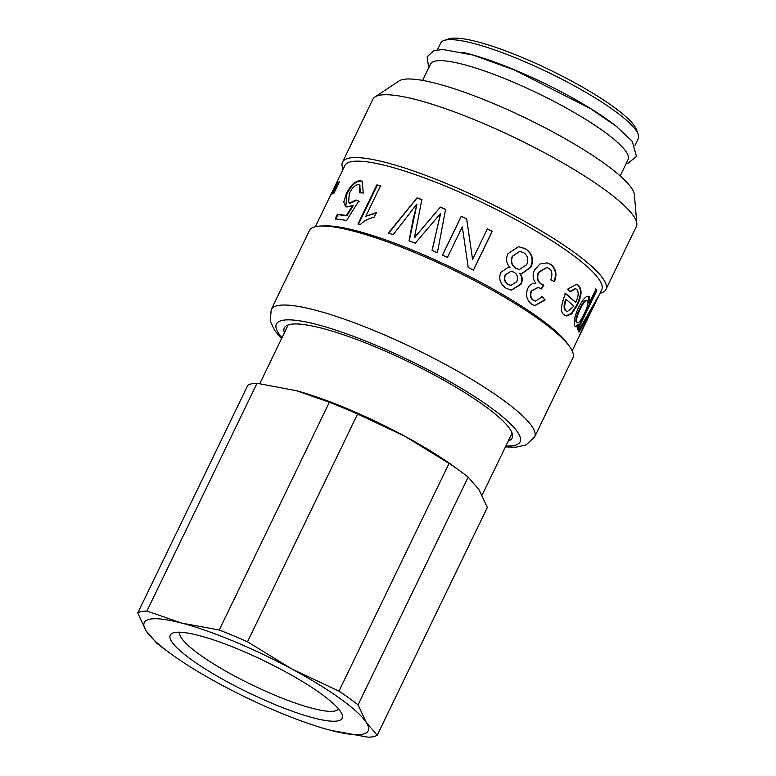 <?xml version="1.0" encoding="UTF-8"?>
<svg xmlns="http://www.w3.org/2000/svg" width="776" height="776" viewBox="0 0 776 776"><rect width="100%" height="100%" fill="white"/><g stroke="black" fill="none" stroke-linecap="round" stroke-linejoin="round"><path stroke-width="1.16" d="M508.299 440.981A126.536 23.493 -154.2 0 0 512.17 438.013A126.536 23.493 -154.2 0 0 408.467 361.791A126.536 23.493 -154.2 0 0 284.317 327.87A126.536 23.493 -154.2 0 0 284.394 332.749M271.231 309.566A146.286 27.17 -154.2 0 1 414.762 348.773A146.286 27.17 -154.2 0 1 534.645 436.907L572.843 357.891A146.286 27.17 -154.2 0 0 569.458 346.377A146.286 27.17 -154.2 0 0 452.961 269.757A146.286 27.17 -154.2 0 0 320.556 226.049A146.286 27.17 -154.2 0 0 309.43 230.55L271.231 309.566L270.232 321.206L274.811 330.663L281.533 338.656M569.458 346.377L567.149 343.205A142.629 26.491 -154.2 0 0 453.562 268.506A142.629 26.491 -154.2 0 0 324.465 225.884L320.556 226.049M572.174 350.859L601.73 289.72A142.629 26.491 -154.2 0 0 484.845 203.797A142.629 26.491 -154.2 0 0 344.903 165.56L315.347 226.708M564.414 314.93C560.291 312.98 560.65 305.812 565.5 293.425A142.629 26.491 25.8 0 1 575.792 302.485C578.615 295.937 578.886 291.553 576.616 289.341L575.579 288.72L570.098 291.912L567.731 289.108L576.597 284.259L578.518 285.403C582.233 289.361 581.806 296.034 577.228 305.414L571.66 313.931L566.16 316.016L564.414 314.93M596.084 301.136L578.896 336.968A142.629 26.491 -154.2 0 0 579.236 335.94L590.381 311.389L578.974 332.138A142.629 26.491 -154.2 0 0 578.489 330.789L598.354 296.345L595.716 302.116L596.094 300.972L595.434 300.661M590.381 311.389A142.629 26.491 -154.2 0 0 590.371 311.36L589.808 311.098M578.945 324.64A142.629 26.491 -154.2 0 0 578.925 324.61C577.237 326.89 575.967 327.433 575.103 326.23C573.212 323 574.356 316.744 578.537 307.441C583.494 298.188 587.122 294.686 589.401 296.917L589.246 302.921A142.629 26.491 25.8 0 1 589.275 302.96L595.929 289.196A142.629 26.491 25.8 0 1 596.754 290.66L577.926 329.596A142.629 26.491 -154.2 0 0 577.189 328.258L578.945 324.64M575.743 326.774L575.103 326.23M588.674 296.335L589.401 296.917L588.761 296.655L588.596 302.65L589.246 302.921M535.838 283.318L535.896 283.211C532.714 279.263 532.288 274.82 534.606 269.893L539.931 264.005L547.002 262.86L550.844 264.48C555.994 268.447 557.216 274.151 554.52 281.591L550.834 279.894C552.667 274.297 552.037 270.475 548.942 268.418L546.828 267.516L538.816 272.434C536.808 277.236 537.584 281.048 541.124 283.851L543.898 285.064L541.454 288.963L538.311 287.401L531.647 291C530.105 295.19 530.765 298.294 533.636 300.312L535.45 301.117L542.191 296.791L545.15 300.011L534.887 305.676L531.812 304.299C526.642 300.196 525.303 294.89 527.796 288.391C529.562 284.773 532.249 283.085 535.838 283.318M509.948 267.565L510.007 267.458C506.233 263.326 505.564 258.728 507.989 253.674L518.523 246.69L525.459 248.65C532.326 253.432 534.14 259.65 530.891 267.303L521.792 273.656L519.716 273.278C522.539 276.537 522.956 280.185 520.977 284.229L511.481 290.175L506.359 288.42C500.151 284.074 498.328 278.71 500.879 272.327L507.999 267.429L509.948 267.565L507.873 267.439M442.485 255.081L461.254 216.261A142.629 26.491 25.8 0 1 466.657 218.764L472.535 259.262A142.629 26.491 25.8 0 1 472.642 259.32L487.376 228.833A142.629 26.491 25.8 0 1 492.246 231.316L473.476 270.135A142.629 26.491 -154.2 0 0 468.219 267.458L462.331 226.961A142.629 26.491 -154.2 0 0 462.224 226.912L447.49 257.399A142.629 26.491 -154.2 0 0 442.485 255.081M393.141 234.73A142.629 26.491 -154.2 0 0 388.349 233.023L417.139 197.831A142.629 26.491 25.8 0 1 421.863 199.626L414.462 237.388A142.629 26.491 25.8 0 1 414.568 237.437L440.39 207.095A142.629 26.491 25.8 0 1 445.618 209.316L437.373 252.763A142.629 26.491 -154.2 0 0 432.067 250.405L440.555 213.701A142.629 26.491 -154.2 0 0 440.448 213.652L415.209 243.257A142.629 26.491 -154.2 0 0 409.039 240.773L413.162 219.055L416.954 204.185A142.629 26.491 -154.2 0 0 416.848 204.146L393.141 234.73M357.998 223.934L376.864 184.892A142.629 26.491 25.8 0 1 380.512 185.842L365.826 216.223L376.292 212.663L374.061 217.28C368.29 218.589 363.721 221.005 360.345 224.536A142.629 26.491 -154.2 0 0 357.998 223.934M346.339 215.515L352.692 205.388L346.959 207.037L345.524 206.542L343.778 201.944L346.319 193.719C350.519 185.163 355.224 180.827 360.442 180.711L362.314 181.39L363.246 193.049L359.715 192.768L359.53 185.008L358.541 184.649C355.282 184.707 352.197 187.656 349.268 193.505L348.647 202.536L349.772 202.934L356.009 199.965L358.745 201.091L346.552 220.568A142.629 26.491 -154.2 0 0 335.135 218.919L337.366 214.302A142.629 26.491 25.8 0 1 346.339 215.515L346.862 215.844L353.196 205.718L352.692 205.388M331.439 194.611L337.065 182.961A142.629 26.491 25.8 0 1 337.337 182.748L332.623 192.506A142.629 26.491 25.8 0 1 332.623 192.496L338.026 182.302A142.629 26.491 25.8 0 1 338.326 182.127L334.34 191.653A142.629 26.491 25.8 0 1 334.349 191.653L339.141 181.739A142.629 26.491 25.8 0 1 339.519 181.584L333.893 193.234A142.629 26.491 -154.2 0 0 333.302 193.476L337.347 183.902A142.629 26.491 -154.2 0 0 337.337 183.902L331.818 194.32A142.629 26.491 -154.2 0 0 331.439 194.611M336.493 183.534L331.992 192.516L335.727 184.552A142.629 26.491 25.8 0 1 335.892 184.281L336.493 183.437M600.013 293.289A146.286 27.17 -154.2 0 0 605.93 289.448A146.286 27.17 -154.2 0 0 486.048 201.314A146.286 27.17 -154.2 0 0 342.517 162.106A146.286 27.17 -154.2 0 0 343.176 169.129M605.93 289.448L636.31 226.602A146.286 27.17 -154.2 0 0 636.815 223.556A146.286 27.17 -154.2 0 0 516.418 138.477A146.286 27.17 -154.2 0 0 374.973 96.971A146.286 27.17 -154.2 0 0 372.887 99.26L342.517 162.106M636.815 223.556L634.399 194.786A131.513 24.425 -154.2 0 0 526.177 118.301A131.513 24.425 -154.2 0 0 399.01 80.995L374.973 96.971M620.189 175.919L628.094 159.565A109.717 20.37 -154.2 0 0 538.175 93.469A109.717 20.37 -154.2 0 0 430.535 64.059L422.629 80.413M617.308 127.099A109.717 20.37 -154.2 0 0 462.709 52.351M437.412 49.829L440.7 43.029A109.717 20.37 25.8 0 1 444.153 40.43A109.717 20.37 25.8 0 1 548.341 72.44A109.717 20.37 25.8 0 1 638.153 134.209A109.717 20.37 25.8 0 1 638.26 138.535L634.972 145.335M638.153 134.209L636.427 129.524A106.06 19.691 -154.2 0 0 549.612 69.821A106.06 19.691 -154.2 0 0 448.897 38.868L444.153 40.43M335.416 185.745L333.893 188.442L335.513 185.794M336.522 184.969L335.824 184.678M345.805 206.697L346.891 194.058C351.082 185.512 355.786 181.167 360.976 181.041L362.567 181.565M360.326 192.807L359.783 185.192M348.928 202.691L350.306 203.273L356.514 200.305L356.009 199.965M356.514 200.305L359.24 201.421M335.698 219.259L337.929 214.651L337.366 214.302M337.929 214.651L346.862 215.844M358.444 224.245L377.311 185.212L380.938 186.162M376.68 212.964L365.826 216.223M388.64 233.295L417.139 197.831M417.372 198.084L422.086 199.869M414.733 237.66L417.847 233.246M418.012 233.469L440.39 207.095M440.516 207.299L445.705 209.501M432.135 250.59L440.312 214.283M440.419 214.477L440.555 213.701M409.224 241.006L416.954 204.185M442.495 255.246L461.264 216.417L466.657 218.764M466.638 218.9L472.535 259.262M487.26 228.93L492.246 231.316M492.1 231.394L473.331 270.213M518.397 246.69L525.148 248.64C531.977 253.403 533.772 259.601 530.512 267.254L521.608 273.637M519.387 273.259C522.18 276.498 522.597 280.146 520.618 284.191L511.297 290.156M510.841 271.309L505.157 274.908C503.624 278.894 504.536 282.076 507.911 284.452L510.812 285.345M519.513 251.443L512.296 256.255C510.336 261.444 511.481 265.479 515.739 268.36L519.241 269.466M516.05 268.37L519.416 269.485L526.72 264.665C528.815 259.601 527.758 255.576 523.558 252.598L519.648 251.443L512.577 256.245C510.608 261.434 511.772 265.479 516.05 268.37L515.739 268.36M508.232 284.462L510.986 285.364L516.68 281.804C518.358 277.643 517.485 274.442 514.071 272.221L510.986 271.309L505.438 274.908C503.905 278.894 504.837 282.086 508.232 284.462L507.911 284.452M546.799 262.821L550.407 264.383C555.529 268.331 556.731 274.025 554.025 281.465M546.614 267.478L538.398 272.357C536.4 277.168 537.157 280.97 540.688 283.764L543.898 285.064M543.442 284.957L540.998 288.866M538.088 287.363L531.23 290.922C529.678 295.113 530.338 298.207 533.19 300.215L535.217 301.059M541.716 296.684L545.15 300.011M544.665 299.885L534.645 305.618M578.925 324.61L578.275 324.339L575.433 326.589M588.596 302.65L589.275 302.96M595.279 288.924L596.754 290.66M596.094 290.379L577.276 329.315M586.928 300.69C585.657 299.07 583.174 301.835 579.488 309.003C576.228 316.171 575.191 320.634 576.364 322.389L577.005 322.651C578.333 323.834 580.69 320.963 584.076 314.037C587.471 306.966 588.635 302.601 587.568 300.952L586.501 300.351M587.568 300.952C586.297 299.323 583.804 302.087 580.118 309.246C576.859 316.414 575.821 320.886 577.005 322.651L576.364 322.389M595.997 299.846L595.57 300.729M592.457 306.326L592.98 306.569M591.622 307.829L590.1 311.234M588.14 314.086L578.314 331.847M564.947 293.26L575.792 302.485M575.288 288.643L569.739 291.466M576.316 284.171L577.936 285.209C581.631 289.138 581.195 295.801 576.616 305.181L571.214 313.543L565.859 315.9M566.267 299.565C564.133 305.55 564.142 309.372 566.305 311.03L567.285 311.632L573.774 306.316A142.629 26.491 -154.2 0 0 566.267 299.565L565.704 299.381C563.56 305.366 563.57 309.178 565.714 310.827L566.994 311.506M247.505 641.791L291.989 669.058L338.986 691.125A135.315 25.123 25.8 0 1 358.075 704.87L366.388 722.66L377.223 735.231L487.328 507.485L479.005 489.704L468.17 477.124A135.315 25.123 -154.2 0 0 461.662 472.167L455.289 467.472A124.344 23.086 -154.2 0 0 404.597 436.112A124.344 23.086 -154.2 0 0 296.558 390.735A124.344 23.086 -154.2 0 0 296.548 390.735L257.011 383.286A135.315 25.123 -154.2 0 0 247.835 385.245L137.74 613.001A135.315 25.123 25.8 0 1 146.916 611.032L181.826 623.118L219.239 630.005A135.315 25.123 25.8 0 1 247.505 641.791L357.6 414.045A135.315 25.123 -154.2 0 0 329.344 402.259L296.558 390.735M461.662 472.167A135.315 25.123 -154.2 0 0 449.081 463.379L404.597 436.112L357.6 414.045M449.081 463.379L338.986 691.125M329.344 402.259L219.239 630.005M146.916 611.032L257.011 383.286M377.223 735.231A135.315 25.123 25.8 0 1 368.057 737.2L330.634 730.313A124.344 23.086 -154.2 0 0 366.388 722.66A124.344 23.086 -154.2 0 0 291.989 669.058A124.344 23.086 -154.2 0 0 181.826 623.118A124.344 23.086 -154.2 0 0 146.063 630.781A124.344 23.086 -154.2 0 0 169.769 653.014L163.406 648.319A135.315 25.123 25.8 0 1 156.898 643.362L146.063 630.781L137.74 613.001M330.634 730.313L328.5 729.741A124.344 23.086 -154.2 0 0 330.634 730.313M358.075 704.87L468.17 477.124M169.769 653.014A124.344 23.086 -154.2 0 0 220.471 684.374A124.344 23.086 -154.2 0 0 328.5 729.741M228.755 682.599A95.516 17.741 -154.2 0 0 342.129 714.521A95.516 17.741 -154.2 0 0 263.947 660.745A95.516 17.741 -154.2 0 0 173.242 632.877A95.516 17.741 -154.2 0 0 228.755 682.599M338.579 708.954A88.202 16.383 25.8 0 1 233.993 675.683A88.202 16.383 25.8 0 1 179.809 632.197M281.979 337.744A135.315 25.123 25.8 0 1 409.175 360.316A135.315 25.123 25.8 0 1 505.884 445.987M346.891 194.058L346.319 193.719M360.976 181.041L360.442 180.711M350.306 203.273L349.772 202.934M579.488 309.003L580.118 309.246M586.84 316.501L587.5 316.802M577.936 285.209L578.518 285.403M576.616 305.181L577.228 305.414M565.714 310.827L566.305 311.03M534.645 436.907L526.138 444.91L515.885 447.199L505.438 446.898M360.054 185.338L359.53 185.008M349.19 202.875L348.647 202.536M575.006 288.526L575.579 288.72M566.693 311.428L567.285 311.632M288.187 324.901L259.805 383.625M512.092 433.134L482.1 495.166M428.653 67.948L427.178 56.764L433.658 50.789L442.786 49.46L472.652 54.97L514.081 69.83L590.371 108.572L616.202 126.226L632.324 141.407L636.465 156.48L628.298 163.018L626.213 163.445"/></g></svg>
